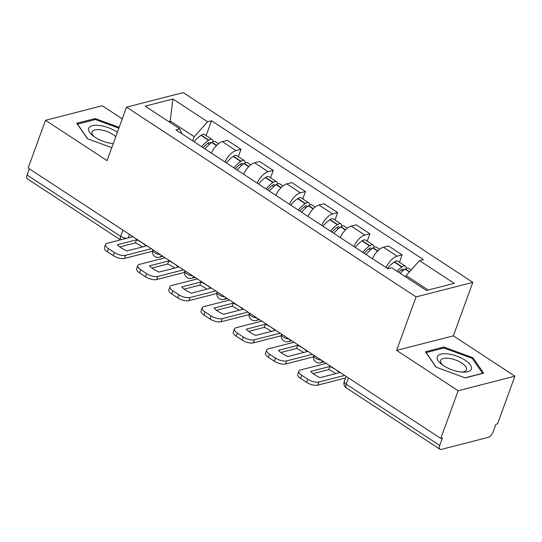 <?xml version="1.0" encoding="UTF-8"?>
<svg xmlns="http://www.w3.org/2000/svg" width="542" height="542" viewBox="0 0 542 542"><rect width="100%" height="100%" fill="white"/><g stroke="black" fill="none" stroke-linecap="round" stroke-linejoin="round"><path stroke-width="0.81" d="M122.275 118.854L102.262 105.737L45.521 120.297L28.15 168.02L440.795 438.451L458.159 390.728L514.9 376.168L453.356 335.837L472.82 282.355L183.271 92.594L126.53 107.147L416.08 296.914L396.615 350.389L458.159 390.728M514.9 376.168L497.529 423.891L495.876 424.318L493.173 431.75A5.576 2.581 123.2 0 1 488.118 437.401L441.303 449.406A5.576 2.581 123.2 0 1 439.996 449.271L346.44 387.957A5.576 2.581 -56.8 0 1 346.182 384.149L439.738 445.463A5.576 2.581 123.2 0 0 439.996 449.271M45.521 120.297L107.065 160.628L126.53 107.147M120.48 239.869L27.351 178.84A5.576 2.581 -56.8 0 1 27.1 175.025L120.656 236.339A5.576 2.236 20 0 0 126.523 238.317M29.363 168.813L27.1 175.025M439.738 445.463L442.448 438.024L440.795 438.451M386.08 267.592A12.818 5.935 -56.8 0 1 397.069 256.17L402.117 254.875L388.485 245.946L383.438 247.24A12.818 5.935 123.2 0 0 372.449 258.663M399.427 262.253L402.117 254.875M353.858 246.481A12.818 5.935 -56.8 0 1 364.847 235.059L369.895 233.765L356.263 224.828L351.216 226.122A12.818 5.935 123.2 0 0 340.234 237.545M367.212 241.136L369.895 233.765M321.643 225.364A12.818 5.935 -56.8 0 1 332.632 213.941L337.68 212.647L324.048 203.717L319.001 205.012A12.818 5.935 123.2 0 0 308.012 216.434M334.99 220.025L337.68 212.647M289.428 204.253A12.818 5.935 -56.8 0 1 300.41 192.83L305.458 191.536L291.826 182.6L286.786 183.894A12.818 5.935 123.2 0 0 275.797 195.316M302.775 198.907L305.458 191.536M257.206 183.135A12.818 5.935 -56.8 0 1 268.195 171.712L273.243 170.418L259.611 161.482L254.564 162.776A12.818 5.935 123.2 0 0 243.575 174.199M270.56 177.796L273.243 170.418M224.991 162.017A12.818 5.935 -56.8 0 1 235.98 150.595L241.021 149.301L227.389 140.371L222.349 141.665A12.818 5.935 123.2 0 0 211.36 153.088M238.338 156.679L241.021 149.301M428.187 290.038L406.127 275.58L405.653 276.881M406.127 275.58L419.522 260.621L454.216 283.364L426.425 290.492L391.731 267.755L387.842 268.751L175.947 129.877L179.836 128.881L145.134 106.144L172.925 99.01L207.62 121.754L194.232 136.713L170.479 121.144L168.718 121.598M419.522 260.621L423.404 259.625L211.509 120.751L207.62 121.754M472.82 282.355L416.08 296.914M453.356 335.837L396.615 350.389M425.375 351.772L436.086 367.198L465.232 377.896L483.667 373.167L472.949 357.74L443.803 347.043L425.375 351.772M119.172 127.37L95.189 118.569L76.754 123.298L87.472 138.725L111.787 147.648M170.005 122.445L172.925 99.01M192.715 140.873L194.232 136.713M206.123 135.561L211.509 120.751M181.726 133.671L179.836 128.881M443.403 348.147L443.803 347.043M472.543 358.858L472.949 357.74M94.789 119.674L95.189 118.569M329.861 366.487A17.276 6.931 -160 0 1 335.342 369.414A17.276 6.931 -160 0 1 339.36 372.713L320.153 377.638A17.276 6.931 20 0 1 310.647 371.412L329.861 366.487L328.73 369.603A17.276 6.931 -160 0 1 334.211 372.53A17.276 6.931 -160 0 1 335.776 373.634M400.247 273.337A21.179 9.81 -56.8 0 1 405.098 269.157L405.369 268.974A7.032 3.259 -56.8 0 1 408.702 268.331L411.168 269.95M406.263 268.453A7.032 3.259 123.2 0 0 405.396 266.163A7.032 3.259 123.2 0 0 402.062 266.806L401.798 266.989A21.179 9.81 123.2 0 0 396.947 271.169M405.396 266.163L397.862 261.224A7.032 3.259 123.2 0 0 394.522 261.867L394.258 262.05A21.179 9.81 123.2 0 0 387.415 268.473M398.485 272.179A17.554 8.13 -56.8 0 1 401.527 269.686L401.791 269.503A3.415 1.579 -56.8 0 1 403.411 269.191A3.415 1.579 -56.8 0 1 403.831 270.085M326.23 363.37L300.512 369.962A8.36 3.354 20 0 0 298.859 371.168A8.36 3.354 20 0 0 301.745 375.301L307.734 379.224A8.36 3.354 20 0 0 318.892 382.015L317.761 385.132L345.484 378.018M344.61 375.416L318.892 382.015M328.73 369.603L313.1 373.614M317.761 385.132A8.36 3.354 -160 0 1 306.603 382.34L307.734 379.224M301.745 375.301L300.614 378.418L306.603 382.34M300.614 378.418A8.36 3.354 -160 0 1 297.721 374.285L298.859 371.168M471.344 369.19A18.11 7.27 20 0 0 456.947 356.162A18.11 7.27 20 0 0 437.34 356.711A18.11 7.27 20 0 0 441.378 364.095A18.11 7.27 20 0 0 463.546 372.164A18.11 7.27 20 0 0 471.344 369.19M461.865 372.076A13.713 5.501 20 0 0 466.425 369.861A13.713 5.501 20 0 0 466.432 369.827A13.713 5.501 20 0 0 455.476 359.976A13.713 5.501 20 0 0 440.68 360.41A13.713 5.501 20 0 0 440.666 360.444A13.713 5.501 20 0 0 442.712 365.112M436.31 367.28L426.107 352.585L443.966 348.005L472.204 358.364L482.583 373.309L465.022 377.815M117.37 132.323A18.11 7.27 20 0 0 100.026 125.548A18.11 7.27 20 0 0 88.725 128.237A18.11 7.27 20 0 0 92.757 135.622A18.11 7.27 20 0 0 113.264 143.61A13.713 5.501 20 0 1 113.251 143.603M115.778 136.692A13.713 5.501 20 0 0 102.126 130.161A13.713 5.501 20 0 0 92.059 131.936A13.713 5.501 20 0 0 92.045 131.97A13.713 5.501 20 0 0 94.098 136.638M87.696 138.806L77.486 124.111L95.345 119.531L118.881 128.163M297.646 345.369A17.276 6.931 -160 0 1 303.127 348.296A17.276 6.931 -160 0 1 307.145 351.595L287.931 356.528A17.276 6.931 20 0 1 278.432 350.301L297.646 345.369L296.508 348.486A17.276 6.931 -160 0 1 301.989 351.412A17.276 6.931 -160 0 1 303.554 352.517M366.04 254.462A21.179 9.81 -56.8 0 1 372.882 248.04L373.147 247.857A7.032 3.259 -56.8 0 1 376.487 247.213L379.617 249.273M374.041 247.335A7.032 3.259 123.2 0 0 373.181 245.052A7.032 3.259 123.2 0 0 369.847 245.689L369.576 245.872A21.179 9.81 123.2 0 0 362.733 252.294M373.181 245.052L365.64 240.106A7.032 3.259 123.2 0 0 362.307 240.75L362.036 240.933A21.179 9.81 123.2 0 0 355.2 247.355M364.19 253.25A17.554 8.13 -56.8 0 1 369.312 248.575L369.576 248.392A3.415 1.579 -56.8 0 1 371.195 248.08A3.415 1.579 -56.8 0 1 371.609 248.968M294.008 342.253L268.297 348.852A8.36 3.354 20 0 0 266.637 350.051A8.36 3.354 20 0 0 269.53 354.183L275.519 358.113A8.36 3.354 20 0 0 286.677 360.897L285.539 364.014L313.472 356.846M312.388 354.299L286.677 360.897M296.508 348.486L280.885 352.496M285.539 364.014A8.36 3.354 -160 0 1 274.387 361.229L275.519 358.113M269.53 354.183L268.392 357.3L274.387 361.229M268.392 357.3A8.36 3.354 -160 0 1 265.505 353.167L266.637 350.051M265.424 324.258A17.276 6.931 -160 0 1 270.905 327.178A17.276 6.931 -160 0 1 274.93 330.485L255.716 335.41A17.276 6.931 20 0 1 246.21 329.184L265.424 324.258L264.293 327.375A17.276 6.931 -160 0 1 269.774 330.302A17.276 6.931 -160 0 1 271.339 331.399M333.825 233.345A21.179 9.81 -56.8 0 1 340.661 226.929L340.932 226.746A7.032 3.259 -56.8 0 1 344.265 226.102L347.402 228.155M341.826 226.224A7.032 3.259 123.2 0 0 340.959 223.934A7.032 3.259 123.2 0 0 337.625 224.578L337.361 224.761A21.179 9.81 123.2 0 0 330.518 231.183M340.959 223.934L333.425 218.995A7.032 3.259 123.2 0 0 330.085 219.639L329.821 219.822A21.179 9.81 123.2 0 0 322.978 226.238M331.968 232.132A17.554 8.13 -56.8 0 1 337.09 227.457L337.354 227.274A3.415 1.579 -56.8 0 1 338.974 226.963A3.415 1.579 -56.8 0 1 339.394 227.857M261.793 321.142L236.075 327.734A8.36 3.354 20 0 0 234.422 328.94A8.36 3.354 20 0 0 237.315 333.073L243.304 336.995A8.36 3.354 20 0 0 254.462 339.78L253.324 342.903L281.257 335.735M280.173 333.188L254.462 339.78M264.293 327.375L248.663 331.379M253.324 342.903A8.36 3.354 -160 0 1 242.166 340.112L243.304 336.995M237.315 333.073L236.177 336.189L242.166 340.112M236.177 336.189A8.36 3.354 -160 0 1 233.284 332.056L234.422 328.94M233.209 303.141A17.276 6.931 -160 0 1 238.69 306.067A17.276 6.931 -160 0 1 242.708 309.367L223.494 314.299A17.276 6.931 20 0 1 213.995 308.073L233.209 303.141L232.071 306.257A17.276 6.931 -160 0 1 237.559 309.184A17.276 6.931 -160 0 1 239.124 310.288M301.603 212.234A21.179 9.81 -56.8 0 1 308.445 205.811L308.71 205.628A7.032 3.259 -56.8 0 1 312.05 204.984L315.18 207.037M309.604 205.106A7.032 3.259 123.2 0 0 308.744 202.823A7.032 3.259 123.2 0 0 305.41 203.46L305.139 203.643A21.179 9.81 123.2 0 0 298.296 210.066M308.744 202.823L301.203 197.877A7.032 3.259 123.2 0 0 297.87 198.521L297.605 198.704A21.179 9.81 123.2 0 0 290.763 205.127M299.753 211.014A17.554 8.13 -56.8 0 1 304.875 206.346L305.139 206.163A3.415 1.579 -56.8 0 1 306.758 205.852A3.415 1.579 -56.8 0 1 307.172 206.739M229.571 300.024L203.86 306.623A8.36 3.354 20 0 0 202.2 307.822A8.36 3.354 20 0 0 205.093 311.955L211.082 315.878A8.36 3.354 20 0 0 222.24 318.669L221.109 321.785L249.035 314.617M247.951 312.07L222.24 318.669M232.071 306.257L216.448 310.268M221.109 321.785A8.36 3.354 -160 0 1 209.95 319.001L211.082 315.878M205.093 311.955L203.961 315.071L209.95 319.001M203.961 315.071A8.36 3.354 -160 0 1 201.068 310.939L202.2 307.822M200.987 282.023A17.276 6.931 -160 0 1 206.475 284.95A17.276 6.931 -160 0 1 210.492 288.249L191.279 293.181A17.276 6.931 20 0 1 181.773 286.955L200.987 282.023L199.856 285.146A17.276 6.931 -160 0 1 205.337 288.066A17.276 6.931 -160 0 1 206.902 289.171M269.388 191.116A21.179 9.81 -56.8 0 1 276.23 184.693L276.495 184.51A7.032 3.259 -56.8 0 1 279.828 183.873L282.965 185.926M277.389 183.989A7.032 3.259 123.2 0 0 276.522 181.706A7.032 3.259 123.2 0 0 273.188 182.349L272.924 182.532A21.179 9.81 123.2 0 0 266.081 188.948M276.522 181.706L268.988 176.767A7.032 3.259 123.2 0 0 265.655 177.403L265.384 177.586A21.179 9.81 123.2 0 0 258.541 184.009M267.531 189.903A17.554 8.13 -56.8 0 1 272.653 185.228L272.924 185.046A3.415 1.579 -56.8 0 1 274.537 184.734A3.415 1.579 -56.8 0 1 274.957 185.628M197.356 278.906L171.645 285.505A8.36 3.354 20 0 0 169.985 286.704A8.36 3.354 20 0 0 172.878 290.837L178.867 294.767A8.36 3.354 20 0 0 190.025 297.551L188.887 300.668L216.82 293.507M215.736 290.952L190.025 297.551M199.856 285.146L184.233 289.15M188.887 300.668A8.36 3.354 -160 0 1 177.729 297.883L178.867 294.767M172.878 290.837L171.739 293.96L177.729 297.883M171.739 293.96A8.36 3.354 -160 0 1 168.847 289.828L169.985 286.704M168.772 260.912A17.276 6.931 -160 0 1 174.253 263.839A17.276 6.931 -160 0 1 178.271 267.138L159.057 272.064A17.276 6.931 20 0 1 149.558 265.837L168.772 260.912L167.641 264.029A17.276 6.931 -160 0 1 173.122 266.955A17.276 6.931 -160 0 1 174.687 268.06M237.166 169.998A21.179 9.81 -56.8 0 1 244.008 163.582L244.273 163.399A7.032 3.259 -56.8 0 1 247.613 162.756L250.75 164.809M245.167 162.878A7.032 3.259 123.2 0 0 244.306 160.588A7.032 3.259 123.2 0 0 240.973 161.231L240.702 161.414A21.179 9.81 123.2 0 0 233.859 167.837M244.306 160.588L236.766 155.649A7.032 3.259 123.2 0 0 233.433 156.292L233.168 156.475A21.179 9.81 123.2 0 0 226.326 162.898M235.316 168.786A17.554 8.13 -56.8 0 1 240.438 164.111L240.702 163.928A3.415 1.579 -56.8 0 1 242.321 163.623A3.415 1.579 -56.8 0 1 242.735 164.511M165.134 257.796L139.423 264.394A8.36 3.354 20 0 0 137.763 265.594A8.36 3.354 20 0 0 140.656 269.726L146.645 273.649A8.36 3.354 20 0 0 157.803 276.44L156.672 279.557L184.598 272.389M183.514 269.841L157.803 276.44M167.641 264.029L152.011 268.039M156.672 279.557A8.36 3.354 -160 0 1 145.513 276.766L146.645 273.649M140.656 269.726L139.524 272.843L145.513 276.766M139.524 272.843A8.36 3.354 -160 0 1 136.631 268.71L137.763 265.594M136.557 239.794A17.276 6.931 -160 0 1 142.038 242.721A17.276 6.931 -160 0 1 146.055 246.021L126.842 250.953A17.276 6.931 20 0 1 117.343 244.727L136.557 239.794L135.419 242.911A17.276 6.931 -160 0 1 140.9 245.838A17.276 6.931 -160 0 1 142.465 246.942M204.951 148.887A21.179 9.81 -56.8 0 1 211.793 142.465L212.058 142.282A7.032 3.259 -56.8 0 1 215.391 141.638L218.528 143.698M212.952 141.76A7.032 3.259 123.2 0 0 212.091 139.477A7.032 3.259 123.2 0 0 208.751 140.121L208.487 140.303A21.179 9.81 123.2 0 0 201.644 146.719M212.091 139.477L204.551 134.538A7.032 3.259 123.2 0 0 201.218 135.175L200.947 135.358A21.179 9.81 123.2 0 0 194.104 141.78M203.094 147.675A17.554 8.13 -56.8 0 1 208.216 143L208.487 142.817A3.415 1.579 -56.8 0 1 210.106 142.505A3.415 1.579 -56.8 0 1 210.52 143.393M132.919 236.678L107.208 243.277A8.36 3.354 20 0 0 105.548 244.476A8.36 3.354 20 0 0 108.441 248.609L114.43 252.538A8.36 3.354 20 0 0 125.588 255.323L124.45 258.439L152.383 251.271M151.299 248.724L125.588 255.323M135.419 242.911L119.796 246.922M124.45 258.439A8.36 3.354 -160 0 1 113.292 255.655L114.43 252.538M108.441 248.609L107.302 251.725L113.292 255.655M107.302 251.725A8.36 3.354 -160 0 1 104.41 247.592L105.548 244.476M152.769 249.693L152.695 249.909A5.576 2.236 20 0 0 154.619 252.66A5.576 2.236 20 0 0 160.303 254.625M184.991 270.804L184.91 271.02A5.576 2.236 20 0 0 186.841 273.778A5.576 2.236 20 0 0 192.518 275.743M217.207 291.921L217.125 292.138A5.576 2.236 20 0 0 219.056 294.889A5.576 2.236 20 0 0 224.74 296.853M249.428 313.032L249.347 313.249A5.576 2.236 20 0 0 251.278 316.006A5.576 2.236 20 0 0 256.955 317.971M281.644 334.15L281.562 334.367A5.576 2.236 20 0 0 283.493 337.117A5.576 2.236 20 0 0 289.177 339.089M313.859 355.267L313.784 355.477A5.576 2.236 20 0 0 315.708 358.235A5.576 2.236 20 0 0 321.392 360.2M129.47 234.422L128.21 237.891M254.564 162.776L268.195 171.712M286.786 183.894L300.41 192.83M319.001 205.012L332.632 213.941M351.216 226.122L364.847 235.059M383.438 247.24L397.069 256.17M222.349 141.665L235.98 150.595M322.686 361.047A5.576 4.404 75.6 0 1 320.403 362.781L323.947 361.873M290.471 339.936A5.576 4.404 75.6 0 1 288.188 341.67L291.732 340.762M258.249 318.818A5.576 4.404 75.6 0 1 255.966 320.552L259.51 319.644M226.034 297.7A5.576 4.404 75.6 0 1 223.751 299.441L227.294 298.534M193.812 276.589A5.576 4.404 75.6 0 1 191.529 278.324L195.073 277.416M161.597 255.472A5.576 4.404 75.6 0 1 159.314 257.213L162.857 256.298M346.081 376.378L344.258 381.392A5.576 2.236 20 0 0 346.182 384.149L348.445 377.93M122.919 230.126L120.656 236.339A5.576 2.581 -56.8 0 0 120.588 239.842M405.098 269.157L409.373 271.955M405.369 268.974L409.576 271.732M394.522 261.867L402.062 266.806M394.258 262.05L401.798 266.989M401.155 269.95L402.733 270.98M372.882 248.04L377.571 251.115M373.147 247.857L377.781 250.899M362.307 240.75L369.847 245.689M362.036 240.933L369.576 245.872M368.939 248.832L370.511 249.869M340.661 226.929L345.349 229.998M340.932 226.746L345.566 229.781M330.085 219.639L337.625 224.578M329.821 219.822L337.361 224.761M336.717 227.721L338.296 228.751M308.445 205.811L313.134 208.88M308.71 205.628L313.351 208.663M297.87 198.521L305.41 203.46M297.605 198.704L305.139 203.643M304.502 206.604L306.074 207.633M276.23 184.693L280.912 187.769M276.495 184.51L281.129 187.552M265.655 177.403L273.188 182.349M265.384 177.586L272.924 182.532M272.28 185.486L273.859 186.523M244.008 163.582L248.697 166.651M244.273 163.399L248.913 166.435M233.433 156.292L240.973 161.231M233.168 156.475L240.702 161.414M240.065 164.375L241.644 165.405M211.793 142.465L216.482 145.541M212.058 142.282L216.692 145.324M201.218 135.175L208.751 140.121M200.947 135.358L208.487 140.303M207.85 143.257L209.422 144.294M313.784 355.477A5.576 5.576 0 0 0 320.403 362.781M281.562 334.367A5.576 5.576 0 0 0 288.188 341.67M249.347 313.249A5.576 5.576 0 0 0 255.966 320.552M217.125 292.138A5.576 5.576 0 0 0 223.751 299.441M184.91 271.02A5.576 5.576 0 0 0 191.529 278.324M152.695 249.909A5.576 5.576 0 0 0 159.314 257.213M344.258 381.392A5.576 5.576 0 0 0 346.44 387.957"/></g></svg>
